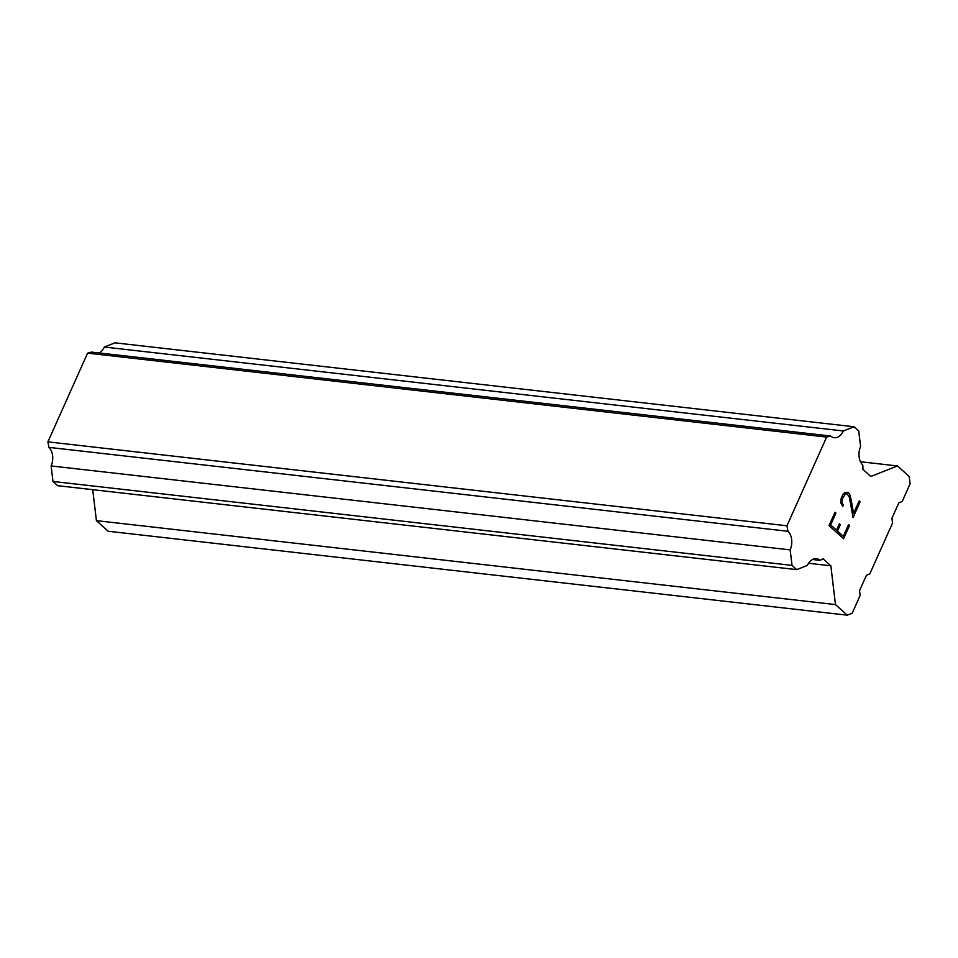 <?xml version="1.0" encoding="UTF-8"?>
<svg xmlns="http://www.w3.org/2000/svg" width="958" height="958" viewBox="0 0 958 958"><rect width="100%" height="100%" fill="white"/><g stroke="black" fill="none" stroke-linecap="round" stroke-linejoin="round"><path stroke-width="1.44" d="M830.682 524.936L836.514 530.193L830.646 524.936L835.927 513.153L834.969 512.291L835.951 513.153L830.646 524.936M836.514 530.193L839.388 523.775L840.358 524.649L839.376 523.798M840.358 524.649L837.484 531.079L840.322 524.649M837.484 531.079L843.28 536.324L837.448 531.067M843.315 536.336L848.584 524.541L849.554 525.427L848.572 524.565M849.554 525.427L843.603 538.743L829.029 525.595L834.981 512.279M843.579 538.719L849.53 525.415M842.765 506.411L843.447 504.878L842.789 506.435L840.98 503.273L841.088 498.627L843.052 494.22L844.752 492.628L847.89 492.316L849.339 493.621L847.866 492.316M849.339 493.621L850.237 495.981L849.303 493.609M850.237 495.981L851.53 501.693L850.201 495.981M851.53 501.693L853.53 513.5L851.494 501.693M853.53 513.5L859.134 500.962L860.104 501.848L859.122 500.986M842.681 504.159L841.819 501.98L842.645 504.159M841.854 501.992L842.082 499.381L845.483 493.777L842.106 499.393L841.854 501.992M845.519 493.789L847.255 493.945L845.519 493.789M860.104 501.848L853.051 517.619L849.399 497.322L847.255 493.945M853.039 517.559L860.068 501.836M820.18 560.37A13.891 9.257 -83.5 0 0 816.503 558.682A13.891 9.257 -83.5 0 0 807.39 565.412L796.721 569.627L792.026 565.388L790.17 549.88A13.891 9.257 -83.5 0 0 787.955 531.295L786.949 525.786L826.634 437.064L830.574 436.01A13.891 9.257 -83.5 0 0 834.25 437.686A13.891 9.257 -83.5 0 0 843.363 430.968L854.033 426.753L858.739 430.992L860.583 446.5A13.903 9.269 -83.5 0 0 862.811 465.085L862.978 469.408L870.81 476.473L897.49 465.947L909.226 476.533L910.1 483.802L902.173 501.525L898.844 502.83L891.946 518.242L892.533 523.08L869.792 573.914L866.451 575.231L859.565 590.631L860.14 595.481L852.225 613.192L847.219 615.168L835.472 604.582L830.849 565.807L823.018 558.754L820.18 560.37L812.54 559.496M92.722 489.682L96.423 520.649L108.17 531.247L847.219 615.168M830.574 436.01L91.525 352.089L87.585 353.143L47.9 441.866L48.894 447.374A13.891 9.257 -83.5 0 1 51.121 465.947L52.977 481.455L57.672 485.694L796.721 569.627M854.033 426.753L114.984 342.832L104.314 347.036A13.891 9.257 -83.5 0 1 99.165 352.951M897.49 465.947L860.464 461.744M843.363 430.968L104.314 347.036M826.634 437.064L87.585 353.143M786.949 525.786L47.9 441.866M787.955 531.295L48.894 447.374M790.17 549.88L51.121 465.947M792.026 565.388L52.977 481.455M830.849 565.807L808.576 563.28M835.472 604.582L96.423 520.649"/></g></svg>
